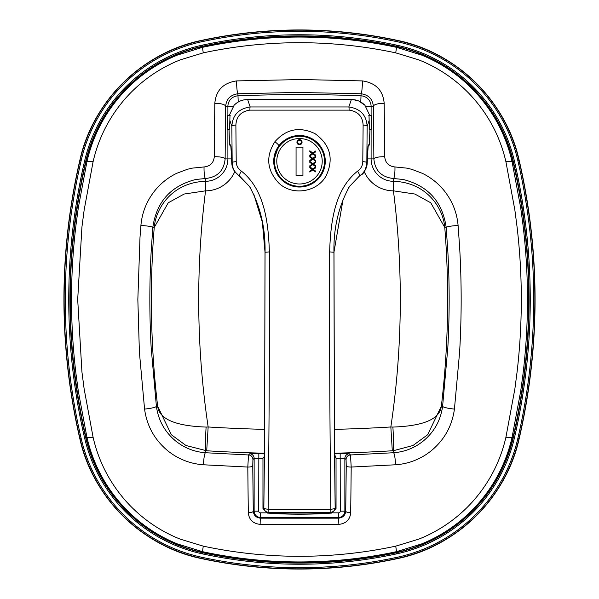 <?xml version="1.0" encoding="UTF-8"?>
<svg xmlns="http://www.w3.org/2000/svg" width="599" height="599" viewBox="0 0 599 599"><rect width="100%" height="100%" fill="white"/><g stroke="black" fill="none" stroke-linecap="round" stroke-linejoin="round"><path stroke-width="0.9" d="M395.699 546.153C364.828 552.735 333.523 556.119 301.791 556.306L297.209 556.306C265.492 556.127 234.187 552.742 203.301 546.153L180.007 539.063L175.769 537.296C158.353 529.643 143.026 518.981 129.796 505.309L126.644 501.94C109.879 483.183 98.693 461.619 93.085 437.248L84.152 388.976L81.936 371.994L77.69 299.5L81.928 227.006L84.152 210.024L93.085 161.752C98.693 137.381 109.879 115.817 126.644 97.06L129.796 93.691C143.034 80.011 158.361 69.349 175.769 61.712L180.007 59.937L203.301 52.847C234.202 46.258 265.507 42.873 297.209 42.694L301.791 42.701C333.538 42.896 364.843 46.273 395.699 52.847L418.993 59.937L423.231 61.712C440.647 69.357 455.974 80.019 469.204 93.691L472.349 97.068C489.121 115.839 500.307 137.403 505.915 161.752L514.855 210.017L517.079 227.006C522.71 275.308 522.71 323.64 517.079 371.994L514.855 388.983L505.915 437.248C500.307 461.619 489.121 483.183 472.356 501.94L469.204 505.309C455.974 518.981 440.647 529.643 423.231 537.296L418.993 539.063L395.699 546.153A9.547 0.711 77.9 0 1 396.253 551.724L421.494 543.967L425.724 542.177C443.477 534.301 459.156 523.421 472.761 509.554L475.935 506.207C494.018 486.313 506.065 463.349 512.07 437.307L520.673 391.327L523.002 374.038C528.962 324.314 528.954 274.627 523.002 224.962L520.673 207.666L512.07 161.693C506.065 135.673 494.018 112.709 475.935 92.8L472.761 89.453C459.156 75.579 443.477 64.699 425.709 56.823M139.986 237.526L137.845 299.5L139.395 352.205L144.569 409.065C146.942 426.413 155.029 440.617 168.836 451.653L172.572 454.334C182.021 460.511 192.324 463.993 203.48 464.779L247.806 467.055A626.936 21.878 90 0 0 248.315 512.699C248.944 519.625 252.883 523.519 260.123 524.387A593.489 20.71 0 0 0 338.877 524.387C346.132 523.519 350.071 519.625 350.685 512.699A626.936 21.878 -90 0 0 351.194 467.055L395.52 464.779C406.654 464.008 416.956 460.519 426.428 454.327L430.157 451.646C443.971 440.617 452.058 426.421 454.431 409.065L459.605 352.205C461.679 317.066 461.679 281.927 459.605 246.795L458.093 225.464C456.955 212.623 452.38 201.114 444.376 190.931C438.333 183.429 431.003 177.574 422.377 173.351L411.73 169.315L406.743 168.132L394.951 166.956C388.736 166.275 385.322 162.868 384.708 156.728A624.405 21.789 -90 0 0 384.184 103.357C383.053 90.397 375.813 82.917 362.447 80.91L301.791 79.54L236.553 80.91C223.187 82.924 215.947 90.404 214.816 103.357A624.405 21.789 90 0 0 214.292 156.728C213.663 162.883 210.256 166.29 204.049 166.956L192.264 168.132M192.257 168.132L187.27 169.315L176.623 173.351C168.005 177.551 160.674 183.414 154.632 190.939C146.62 201.107 142.045 212.623 140.907 225.464L139.986 237.518M394.951 166.956A9.547 1.475 90.4 0 1 393.483 178.509L403.202 179.483C428.173 185.847 442.496 201.803 446.173 227.343L447.805 250.861C449.609 283.282 449.609 315.71 447.797 348.139L442.601 406.287C440.587 420.887 433.736 432.792 422.063 442.002L418.289 444.63C410.629 449.415 402.356 452.118 393.468 452.739L393.341 450.718L412.988 445.514L427.641 434.739L441.358 406.137C439.853 419.045 423.695 426.024 392.892 427.065L390.84 426.975L392.293 450.777L393.341 450.718A23.863 1.003 86.5 0 0 392.892 427.065M364.185 171.569A31.942 31.942 0 0 0 393.438 190.849L414.86 194.039L430.748 202.784L444.772 227.455C442.998 206.67 425.515 182.216 393.483 181.302L393.483 178.509C381.548 177.214 375.011 170.678 373.866 158.9A9.547 2.179 179.5 0 1 384.708 156.728M454.431 409.065A9.547 1.415 7 0 1 442.601 406.287L441.358 406.137A910.727 910.727 0 0 0 444.772 227.455L446.173 227.343A9.547 0.958 -4.7 0 1 458.093 225.464M205.517 190.841L205.539 181.302C173.485 182.216 156.01 206.67 154.228 227.455L168.259 202.784L184.133 194.039L205.517 190.841L205.517 178.509C217.43 177.252 223.966 170.715 225.134 158.9A614.911 21.459 -90 0 1 225.651 106.337C226.34 99.075 230.428 94.889 237.893 93.766L297.209 92.426L361.107 93.766C368.572 94.882 372.66 99.075 373.349 106.337A614.911 21.459 90 0 1 373.866 158.9L371.103 158.9L371.103 129.609M264.623 429.356A1497.021 1497.021 0 0 1 208.16 426.975L206.108 427.065C175.312 426.024 159.154 419.045 157.642 406.137L171.351 434.739L186.004 445.514L206.707 450.777A1520.868 1520.868 0 0 0 264.414 453.211M140.907 225.464A9.547 0.958 4.7 0 1 152.827 227.343C156.504 201.811 170.827 185.855 195.798 179.475L205.517 178.509A9.547 1.475 89.6 0 1 204.049 166.956M425.724 56.823L421.494 55.033L396.253 47.276C365.218 40.665 333.725 37.258 301.791 37.063L297.209 37.063C265.32 37.235 233.827 40.642 202.747 47.276L177.506 55.033L173.276 56.823C155.53 64.699 139.852 75.571 126.239 89.446L123.065 92.793C104.982 112.687 92.935 135.651 86.93 161.693L78.327 207.666L75.998 224.962C70.038 274.589 70.038 324.276 76.006 374.031L78.334 391.334L86.93 437.307C92.935 463.349 104.982 486.313 123.065 506.207L126.232 509.547C139.844 523.421 155.523 534.301 173.276 542.177L177.506 543.967L202.747 551.724C233.812 558.358 265.305 561.765 297.209 561.937L301.791 561.937C333.71 561.75 365.195 558.35 396.253 551.724L396.403 552.398A458.347 458.347 0 0 1 202.597 552.398L202.597 552.398A152.857 152.857 0 0 1 86.009 437.525L86.009 437.525A611.085 611.085 0 0 1 86.009 161.475L86.009 161.475A152.857 152.857 0 0 1 202.597 46.602L202.597 46.602A458.347 458.347 0 0 1 396.403 46.602L396.403 46.602A152.857 152.857 0 0 1 512.991 161.475L512.991 161.475A611.085 611.085 0 0 1 512.991 437.525L512.991 437.525A152.857 152.857 0 0 1 396.403 552.398C453.136 540.792 500.539 494.078 512.991 437.525L512.07 437.307A9.547 1.453 -167.3 0 1 505.915 437.248M234.823 171.569A31.942 31.942 0 0 1 205.562 190.849A863.399 863.399 0 0 0 208.16 426.975L206.707 450.777M206.108 427.065A23.863 1.003 -86.5 0 0 205.659 450.718L205.532 452.739C196.622 452.11 188.348 449.407 180.711 444.63L176.93 442.01C165.257 432.792 158.413 420.88 156.399 406.287L151.195 348.139C149.391 315.703 149.391 283.275 151.203 250.861L152.827 227.343L154.228 227.455A910.727 910.727 0 0 0 157.642 406.137L156.399 406.287A9.547 1.415 -7 0 1 144.569 409.065M236.553 80.91A9.547 0.869 87.5 0 0 237.893 93.766L237.983 95.84A10.512 10.512 0 0 0 227.897 106.337L227.897 115.48M362.447 80.91A9.547 0.869 92.5 0 1 361.107 93.766L361.017 95.84A1512.018 1512.018 0 0 0 237.983 95.84L238.23 101.965M338.877 524.387L338.585 518.165A589.154 20.561 180 0 1 260.415 518.165C256.065 517.648 253.684 515.312 253.272 511.142A622.361 21.721 -90 0 1 252.763 465.827L252.928 459.53A4.582 4.575 -134 0 0 248.503 454.955L247.806 467.055A4.582 1.22 -0.6 0 0 252.763 465.827M260.123 524.387L260.415 512.841A1.7 1.7 0 0 1 258.708 511.142L258.835 453.75L249.701 453.787L248.503 454.955L205.532 452.739A9.547 1.34 -86.2 0 0 203.48 464.779M320.368 175.05L320.847 175.514A25.667 25.667 0 0 0 320.847 147.025L320.735 147.01A25.577 25.577 0 0 0 307.032 136.827L306.621 137.134A25.165 25.165 0 0 0 292.379 137.134L292.379 137.291M278.632 147.481L278.265 147.01A25.577 25.577 0 0 1 291.968 136.827L292.379 137.134M278.153 147.025A25.667 25.667 0 0 0 278.153 175.514L278.265 175.522A25.577 25.577 0 0 0 291.968 185.705L292.379 185.398A25.165 25.165 0 0 0 306.621 185.398L306.621 185.241M320.847 175.514L320.735 175.522A25.577 25.577 0 0 1 307.032 185.705L306.621 185.398M371.53 115.48L371.53 129.609M384.184 103.357A9.547 2.995 179.3 0 0 373.349 106.337L371.103 106.337A10.512 10.512 0 0 0 361.017 95.84L360.77 101.965M336.039 458.437A1526.132 1526.132 0 0 0 340.292 458.332L344.867 458.37L346.072 459.53A4.582 4.575 -46 0 1 350.497 454.955L393.468 452.739A9.547 1.34 86.2 0 1 395.52 464.779M227.47 129.609L227.47 115.48M214.816 103.357A9.547 2.995 0.7 0 1 225.651 106.337L233.146 106.337M214.292 156.728A9.547 2.179 0.5 0 1 225.134 158.9L227.897 158.9A22.403 22.403 0 0 1 205.539 181.302M248.315 512.699A4.582 1.557 -0.7 0 0 253.272 511.142L258.708 511.142M252.928 459.53L254.133 458.37A4.582 4.575 -134.1 0 0 249.701 453.787M350.685 512.699A4.582 1.557 -179.3 0 1 345.728 511.142C345.324 515.312 342.942 517.656 338.585 518.165L338.585 517.424A6.282 6.282 0 0 0 344.867 511.142L344.867 458.37A4.582 4.575 -45.9 0 1 349.299 453.787L340.165 453.75L340.292 511.142A1.7 1.7 0 0 1 338.585 512.841L338.585 517.424L260.415 517.424A6.282 6.282 0 0 1 254.133 511.142L254.133 458.37L258.708 458.332A1526.132 1526.132 0 0 0 262.961 458.437M349.299 453.787L350.497 454.955L351.194 467.055A4.582 1.22 -179.4 0 1 346.237 465.827A622.361 21.721 90 0 1 345.728 511.142L340.292 511.142M334.377 429.356A1497.021 1497.021 0 0 0 390.84 426.975A863.399 863.399 0 0 0 393.438 190.849L393.461 181.302A22.403 22.403 0 0 1 371.103 158.9L367.352 158.9M278.153 175.514L278.632 175.05M278.677 175.125L278.265 175.522M278.265 147.01L278.677 147.406M320.847 147.025L320.368 147.481M320.323 147.406L320.735 147.01M307.032 185.705L307.032 185.113M320.735 175.522L320.323 175.125M307.032 137.418L307.032 136.827M291.968 136.827L291.968 137.418M291.968 185.113L291.968 185.705M274.866 141.768C265.619 156.376 266.854 170.064 278.565 182.837C292.08 196.345 317.605 192.264 326.268 175.5C333.957 158.638 330.221 144.696 315.052 133.682C299.537 126.284 286.142 128.98 274.866 141.768A4.582 0.809 36.9 0 1 278.737 145.669L273.526 161.273L278.737 145.669M249.888 110.134L349.112 110.134C357.962 111.421 362.627 116.401 363.121 125.086L362.792 161.678C362.65 165.698 360.912 168.866 357.566 171.164C334.115 189.898 330.618 223.27 329.63 251.902C329.405 340.09 329.809 425.859 330.843 509.21L268.157 509.21C269.191 425.852 269.595 340.082 269.37 251.902C268.397 223.21 264.795 189.741 241.434 171.164C238.095 168.866 236.35 165.706 236.208 161.678L235.879 125.086C236.388 116.393 241.06 111.414 249.888 110.134A4.582 0.412 -91.3 0 1 250.165 106.959C238.657 108.651 232.547 115.113 231.843 126.352L232.172 162.681C232.277 167.428 234.112 171.396 237.653 174.601C233.812 171.209 231.858 167.233 231.768 162.681A2.291 1.662 177.9 0 0 231.768 162.763L231.019 146.298M334.736 456.401L334.549 451.287A2.291 0.943 179.1 0 1 334.549 451.317L334.684 455.899M334.489 448.456A2.291 0.524 179.6 0 1 334.512 448.531A2.291 0.524 179.6 0 1 334.489 448.599L335.148 507.682A4.582 1.535 -0.7 0 1 330.843 509.21L330.88 512.25L331.779 513.073A458.108 458.108 0 0 1 267.221 513.073L262.961 508.506L262.961 457.95L264.241 456.678L264.451 451.317A2.291 0.943 -179.1 0 1 264.451 451.279L264.616 430.898A2.291 0.457 0.4 0 0 264.616 430.913L265.013 252.201L262.377 222.266L253.714 193.994M343.19 198.733L333.942 252.239L334.384 430.898A2.291 0.457 -0.4 0 0 334.384 430.876A2.291 0.457 -0.4 0 0 334.384 430.861L333.987 252.254L334.489 448.599M349.472 186.506A2.291 0.434 -146.7 0 0 349.487 186.491L348.685 187.734M348.109 188.678L349.487 186.491A2.291 0.434 -146.7 0 0 349.487 186.476L359.61 175.859A2.291 0.449 -122.9 0 0 359.662 175.777L349.487 186.476C338.637 206.176 333.463 228.107 333.95 252.246L329.63 251.902M367.224 162.846A2.291 1.662 -177.9 0 0 367.232 162.763A2.291 1.662 -177.9 0 0 367.232 162.681C367.15 167.241 365.188 171.217 361.347 174.601A2.291 1.228 50 0 1 361.309 174.631A2.291 1.228 50 0 1 361.309 174.638A2.291 1.228 50 0 1 361.249 174.683M367.382 157.896A2.291 1.363 -178.5 0 0 367.382 157.837A2.291 1.363 -178.5 0 0 367.382 157.777L367.232 162.681L366.828 162.681L367.157 126.352C366.476 115.128 360.373 108.666 348.835 106.959L250.165 106.959L247.672 99.621L245.732 99.689M368.011 146.268A2.291 2.291 -135 0 0 368.22 145.317L367.382 157.777M353.305 99.696L358.689 100.954L364.873 105.199L369.755 115.48L364.873 105.199C360.845 101.298 356.323 99.434 351.328 99.621L348.835 106.959A4.582 0.412 -88.7 0 1 349.112 110.134M352.452 99.621L247.672 99.621C242.67 99.449 238.147 101.313 234.119 105.214L229.237 115.48L234.119 105.214C237.152 102.122 240.768 100.31 244.954 99.756L246.773 99.614M362.792 161.678A4.582 1.018 0.5 0 1 366.828 162.681C366.723 167.421 364.896 171.396 361.347 174.601L359.662 175.777A4.582 0.928 57.2 0 0 357.566 171.164M369.441 129.609L369.006 115.48M334.706 454.716L336.039 457.95L336.039 508.506L331.779 513.073L267.221 513.073L268.12 512.25L268.157 509.21A4.582 1.535 0.7 0 1 263.852 507.682L264.511 448.599A2.291 0.524 -179.6 0 1 264.488 448.531M264.616 430.883A2.291 0.457 0.4 0 0 264.616 430.898L264.511 448.599M237.751 174.683A2.291 1.228 -50 0 1 237.691 174.638A2.291 1.228 -50 0 1 237.653 174.601L249.506 186.476A2.291 0.434 146.7 0 0 249.513 186.484A2.291 0.434 146.7 0 0 249.528 186.499M241.434 171.164A4.582 0.928 -57.2 0 0 239.338 175.777A2.291 0.449 122.9 0 0 239.39 175.859L237.691 174.631A2.291 1.228 -50 0 1 237.691 174.631C235.167 170.872 234.486 174.96 231.768 162.763M236.208 161.678A4.582 1.018 -0.5 0 0 232.172 162.681L231.768 162.681L231.618 157.777A2.291 1.363 178.5 0 0 231.618 157.837M231.618 157.777L230.78 145.317A2.291 2.291 135 0 0 230.989 146.268M230.001 115.48L229.559 129.609M262.961 457.95L262.961 508.506L263.852 507.682A4.582 4.575 47 0 0 268.12 512.25L330.88 512.25A4.582 4.575 -47 0 0 335.148 507.682L336.039 508.506L336.039 457.95L334.706 456.071M235.879 125.086A4.582 1.288 179.4 0 0 231.843 126.352L229.859 120.451M363.121 125.086A4.582 1.288 0.6 0 1 367.157 126.352L369.141 120.451M250.562 188.146L249.513 186.484C260.348 206.116 265.522 228.039 265.05 252.246L264.616 430.913L265.013 252.254M309.81 167.705L309.81 166.792L312.775 169.008L315.538 167.054L315.538 167.952L313.367 169.457L315.538 171.059L315.538 171.891L312.813 169.899L309.81 172.048L309.81 171.112L312.206 169.427L309.81 167.705M309.81 162.366L309.81 161.453L312.775 163.669L315.538 161.715L315.538 162.614L313.367 164.119L315.538 165.721L315.538 166.552L312.813 164.56L309.81 166.709L309.81 165.773L312.206 164.089L309.81 162.366M309.81 157.028L309.81 156.114L312.775 158.331L315.538 156.376L315.538 157.275L313.367 158.78L315.538 160.382L315.538 161.206L312.813 159.222L309.81 161.363L309.81 160.435L312.206 158.75L309.81 157.028M309.81 151.689L309.81 150.776L312.775 152.992L315.538 151.038L315.538 151.936L313.367 153.441L315.538 155.044L315.538 155.867L312.813 153.883L309.81 156.025L309.81 155.096L312.206 153.404L309.81 151.689M302.937 147.137L302.937 175.395L296.063 175.395L296.063 147.137L302.937 147.137M299.5 136.258A25.008 25.008 0 0 1 324.508 161.266A25.008 25.008 0 0 1 299.5 186.282A25.008 25.008 0 0 1 274.492 161.266A25.008 25.008 0 0 1 299.5 136.258M227.35 115.48L230.188 115.48M368.804 115.48L371.65 115.48M393.483 190.841L393.483 181.302M338.585 512.841L332.932 512.841M266.083 512.841L260.415 512.841M93.085 437.248A9.547 1.453 167.3 0 1 86.93 437.307L86.009 437.525C98.461 494.078 145.864 540.792 202.597 552.398C267.199 566.205 331.801 566.205 396.403 552.398M203.301 52.847A9.547 0.711 77.9 0 1 202.747 47.276L202.597 46.602C145.864 58.208 98.461 104.922 86.009 161.475L86.93 161.693A9.547 1.453 -167.3 0 1 93.085 161.752M203.301 546.153A9.547 0.711 102.1 0 0 202.747 551.724L202.597 552.398M334.586 453.211A1520.868 1520.868 0 0 0 392.293 450.777M325.272 161.266A25.772 25.772 0 0 1 286.614 183.586A25.772 25.772 0 0 1 286.614 138.946A25.772 25.772 0 0 1 325.272 161.266M371.103 115.48L371.103 106.337L365.854 106.337M395.699 52.847A9.547 0.711 102.1 0 0 396.253 47.276L396.403 46.602C453.136 58.208 500.539 104.922 512.991 161.475C534.031 253.489 534.031 345.511 512.991 437.525M505.915 161.752A9.547 1.453 167.3 0 1 512.07 161.693L512.991 161.475M227.897 129.609L227.897 158.9L231.648 158.9M340.165 453.75A1521.55 1521.55 0 0 1 334.609 453.892M264.391 453.892A1521.55 1521.55 0 0 1 258.835 453.75M346.072 459.53L346.237 465.827M359.512 175.874A2.291 0.449 -122.9 0 0 359.61 175.859L361.309 174.631C363.368 174.369 365.338 170.416 367.232 162.763L367.981 146.298M367.973 146.515L368.737 145.744A2.291 2.291 -135 0 0 368.737 145.744A2.291 2.291 -135 0 0 369.411 144.127L368.22 145.317M369.171 145.145L369.972 129.609L369.411 144.127M230.78 145.317L229.589 144.127A2.291 2.291 135 0 0 230.248 145.737A2.291 2.291 135 0 0 230.263 145.744L231.027 146.515M229.589 144.127L229.028 129.609L229.335 142.277L230.128 145.609M269.37 251.902L265.05 252.246M299.5 139.612A2.561 2.561 0 0 0 296.939 142.173A2.561 2.561 0 0 0 299.5 144.733A2.561 2.561 0 0 0 302.061 142.173A2.561 2.561 0 0 0 299.5 139.612M301.327 142.173A1.827 1.827 0 0 1 299.5 144A1.827 1.827 0 0 1 297.673 142.173A1.827 1.827 0 0 1 299.5 140.346A1.827 1.827 0 0 1 301.327 142.173M299.5 138.549A22.717 22.717 0 0 1 322.217 161.266A22.717 22.717 0 0 1 299.5 183.99A22.717 22.717 0 0 1 276.783 161.266A22.717 22.717 0 0 1 299.5 138.549M514.436 437.817A612.62 612.62 0 0 0 514.436 161.183A154.385 154.385 0 0 0 396.658 45.142A459.875 459.875 0 0 0 202.342 45.142A154.385 154.385 0 0 0 84.564 161.183A612.62 612.62 0 0 0 84.564 437.817A154.385 154.385 0 0 0 202.342 553.858L202.582 552.742A458.714 458.714 0 0 0 396.411 552.727L396.658 553.858A154.385 154.385 0 0 0 514.436 437.817L513.321 437.555A153.239 153.239 0 0 1 396.418 552.742A458.729 458.729 0 0 1 202.582 552.742A153.239 153.239 0 0 1 85.679 437.555A611.474 611.474 0 0 1 85.679 161.445A153.239 153.239 0 0 1 202.582 46.258A458.729 458.729 0 0 1 396.418 46.258A153.239 153.239 0 0 1 513.321 161.445A611.474 611.474 0 0 1 513.321 437.555L512.999 437.48M514.436 161.183L512.999 161.52M396.658 45.142L396.343 46.587M202.342 45.142L202.657 46.587M84.564 161.183L85.687 161.445A611.459 611.459 0 0 0 85.687 437.555L85.687 437.555A153.232 153.232 0 0 0 202.589 552.727L202.657 552.413M84.564 437.817L86.001 437.48M202.342 553.858A459.875 459.875 0 0 0 396.658 553.858M396.343 552.413L396.411 552.727A153.232 153.232 0 0 0 513.313 437.555A611.459 611.459 0 0 0 513.313 161.445A153.232 153.232 0 0 0 396.411 46.273A458.714 458.714 0 0 0 202.589 46.273A153.232 153.232 0 0 0 85.687 161.445L86.001 161.52M397.384 557.235A463.327 463.327 0 0 1 201.616 557.235A157.837 157.837 0 0 1 81.194 438.595A616.072 616.072 0 0 1 81.194 160.405A157.837 157.837 0 0 1 201.616 41.765A463.327 463.327 0 0 1 397.384 41.765A157.837 157.837 0 0 1 517.806 160.405A616.072 616.072 0 0 1 517.806 438.595A157.837 157.837 0 0 1 397.384 557.235L397.631 558.35A158.982 158.982 0 0 0 518.921 438.857A617.217 617.217 0 0 0 518.921 160.143A158.982 158.982 0 0 0 397.631 40.65A464.472 464.472 0 0 0 201.369 40.65A158.982 158.982 0 0 0 80.079 160.143A617.217 617.217 0 0 0 80.079 438.857A158.982 158.982 0 0 0 201.369 558.35A464.472 464.472 0 0 0 397.631 558.35L397.676 558.56A464.682 464.682 0 0 1 201.324 558.56L201.616 557.235M81.194 438.595L79.877 438.902A617.427 617.427 0 0 1 79.877 160.098L79.877 160.098A159.192 159.192 0 0 1 201.324 40.44L201.324 40.44A464.682 464.682 0 0 1 397.676 40.44A159.192 159.192 0 0 1 519.123 160.098L517.806 160.405M81.194 160.405L79.877 160.098C58.635 253.033 58.635 345.967 79.877 438.902C92.838 497.821 142.225 546.475 201.324 558.56L201.324 558.56A159.192 159.192 0 0 1 79.877 438.902M201.616 41.765L201.324 40.44C142.225 52.525 92.838 101.179 79.877 160.098M397.384 41.765L397.676 40.44C332.228 26.461 266.772 26.461 201.324 40.44M517.806 438.595L519.123 438.902A159.192 159.192 0 0 1 397.676 558.56L397.676 558.56C456.775 546.475 506.162 497.821 519.123 438.902L519.123 438.902C540.365 345.967 540.365 253.033 519.123 160.098A617.427 617.427 0 0 1 519.123 438.902M519.123 160.098L519.123 160.098C506.162 101.179 456.775 52.525 397.676 40.44M202.597 46.602C267.199 32.795 331.801 32.795 396.403 46.602M86.009 161.475C64.969 253.489 64.969 345.511 86.009 437.525M334.549 451.287L334.384 430.876M246.893 99.614L352.07 99.614M264.256 456.49L264.451 451.279M249.513 186.484L239.39 175.859M371.65 129.609L369.328 129.609M229.672 129.609L227.35 129.609M201.324 558.56C266.772 572.539 332.228 572.539 397.676 558.56"/></g></svg>
